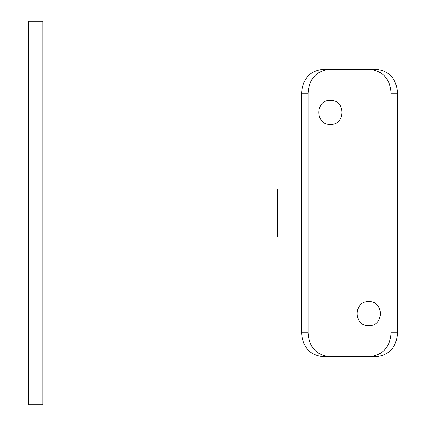 <?xml version="1.0" encoding="UTF-8"?>
<svg xmlns="http://www.w3.org/2000/svg" width="426" height="426" viewBox="0 0 426 426"><rect width="100%" height="100%" fill="white"/><g stroke="black" fill="none" stroke-linecap="round" stroke-linejoin="round"><path stroke-width="0.64" d="M42.866 236.962L277.699 236.962L277.699 189.037L301.661 189.037M42.866 189.037L277.699 189.037M42.866 21.3L42.866 404.7L28.489 404.7L28.489 21.3L42.866 21.3M330.416 100.376C315.043 99.38 315.016 125.313 330.416 124.339C345.79 125.239 345.864 99.508 330.416 100.376M368.756 301.661C353.356 300.772 353.34 326.508 368.756 325.624C384.119 326.62 384.172 300.703 368.756 301.661M391.041 332.812L397.511 332.812C396.531 347.494 389.119 355.481 375.274 356.775L368.479 356.775C382.516 355.561 390.04 347.573 391.041 332.812L391.041 93.188C390.067 78.459 382.548 70.471 368.479 69.225L330.693 69.225C316.656 70.439 309.132 78.427 308.131 93.188L301.661 93.188C302.641 78.506 310.053 70.519 323.898 69.225L330.693 69.225M368.479 356.775L323.898 356.775C310.08 355.513 302.668 347.525 301.661 332.812L301.661 93.188M301.661 332.812L308.131 332.812C309.106 347.541 316.625 355.529 330.693 356.775M308.131 332.812L308.131 93.188M368.479 69.225L375.274 69.225C389.092 70.487 396.505 78.475 397.511 93.188L391.041 93.188M397.511 332.812L397.511 93.188M277.699 236.962L301.661 236.962"/></g></svg>

